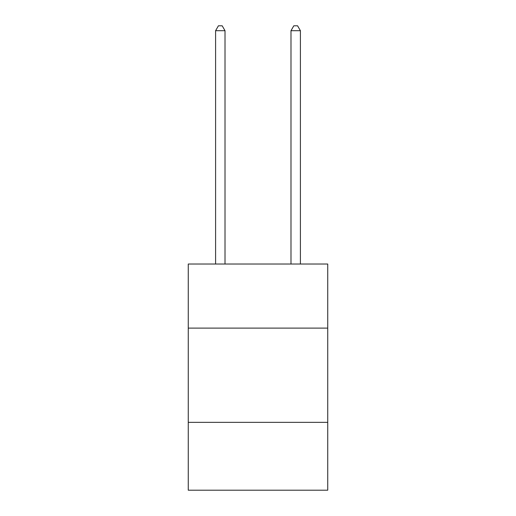 <?xml version="1.0" encoding="UTF-8"?>
<svg xmlns="http://www.w3.org/2000/svg" width="516" height="516" viewBox="0 0 516 516"><rect width="100%" height="100%" fill="white"/><g stroke="black" fill="none" stroke-linecap="round" stroke-linejoin="round"><path stroke-width="0.77" d="M327.737 328.111L327.737 264.031L188.263 264.031L188.263 328.111L327.737 328.111L327.737 490.2L188.263 490.2L188.263 328.111M327.737 422.352L188.263 422.352M225.015 264.031L225.015 30.702L215.591 30.702L215.591 264.031M215.591 30.702L218.423 25.8L222.19 25.8L225.015 30.702M300.409 264.031L300.409 30.702L290.985 30.702L290.985 264.031M290.985 30.702L293.81 25.8L297.577 25.8L300.409 30.702"/></g></svg>
